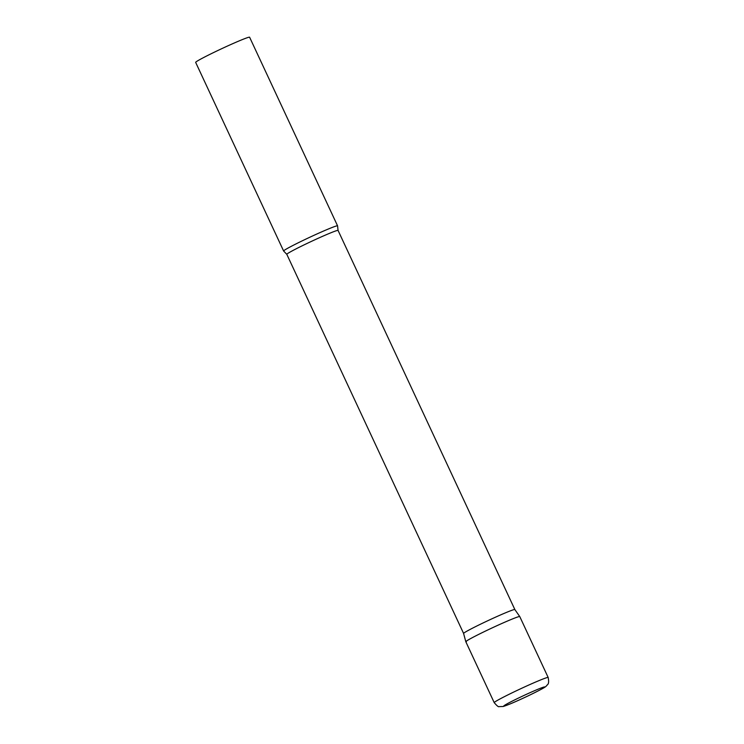 <?xml version="1.0" encoding="UTF-8"?>
<svg xmlns="http://www.w3.org/2000/svg" width="744" height="744" viewBox="0 0 744 744"><rect width="100%" height="100%" fill="white"/><g stroke="black" fill="none" stroke-linecap="round" stroke-linejoin="round"><path stroke-width="1.12" d="M466.349 641.765A29.769 1.404 -25 0 1 465.809 641.728A29.769 1.404 -25 0 1 489.924 628.95A29.769 1.404 -25 0 1 519.247 616.553A29.769 1.404 -25 0 1 519.768 616.571A29.769 1.404 155 0 0 487.459 630.121A29.769 1.404 155 0 0 465.818 641.737L494.211 702.634C496.918 705.824 498.554 707.144 499.122 706.614L503.093 706.512C507.408 705.266 515.815 701.685 528.324 695.77C547.975 686.228 545.222 686.731 546.859 685.522C547.138 684.257 549.611 685.094 548.17 677.477A29.769 1.404 155 0 0 515.852 691.027A29.769 1.404 155 0 0 494.211 702.634M514.857 609.559L338.064 230.435A28.281 1.33 -25 0 0 337.562 230.407A28.281 1.33 -25 0 0 309.606 242.237A28.281 1.33 -25 0 0 286.812 254.336L463.605 633.46A28.281 1.33 -25 0 1 463.596 633.46A28.281 1.33 -25 0 1 486.511 621.324A28.281 1.33 -25 0 1 514.355 609.541A28.281 1.33 -25 0 1 514.857 609.559A28.281 1.33 -25 0 1 514.857 609.569L519.768 616.571L548.17 677.477M286.812 254.336L283.659 251.054A29.769 1.404 -25 0 1 283.622 251.016A29.769 1.404 -25 0 1 307.616 238.275A29.769 1.404 -25 0 1 337.041 225.823A29.769 1.404 -25 0 1 337.571 225.851A29.769 1.404 -25 0 1 337.571 225.906L338.064 230.435M283.622 251.016L195.663 62.384A29.769 1.404 -25 0 1 219.657 49.653A29.769 1.404 -25 0 1 249.091 37.2A29.769 1.404 -25 0 1 249.612 37.228L337.571 225.851M520.149 697.258A22.618 1.069 155 0 0 504.106 706.103A22.618 1.069 155 0 0 528.268 695.789A22.618 1.069 155 0 0 544.31 686.945A22.618 1.069 155 0 0 520.149 697.258M463.596 633.46L465.809 641.728"/></g></svg>
